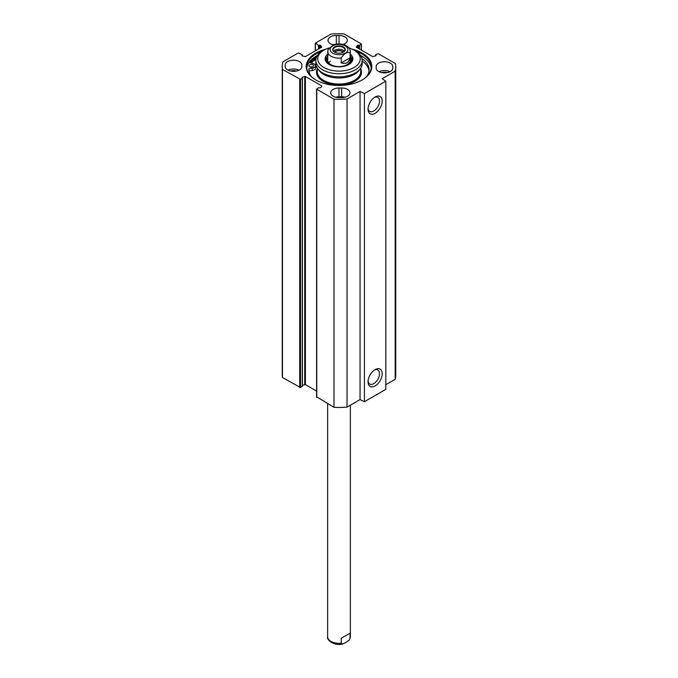 <?xml version="1.0" encoding="UTF-8"?>
<svg xmlns="http://www.w3.org/2000/svg" width="678" height="678" viewBox="0 0 678 678"><rect width="100%" height="100%" fill="white"/><g stroke="black" fill="none" stroke-linecap="round" stroke-linejoin="round"><path stroke-width="1.02" d="M385.816 384.714L395.181 379.307A56.749 32.764 0 0 0 395.749 374.68L395.749 66.537A56.749 32.764 180 0 1 395.181 71.173L382.155 78.69L385.816 81.207L364.417 93.564L360.052 91.454L347.026 98.971A56.749 32.764 180 0 1 334 99.174L316.762 89.225L318.499 87.759L320.44 87.818L321.779 86.428M316.762 396.901L334 407.317A56.749 32.764 0 0 0 347.026 407.114L360.052 399.596L364.417 401.707L385.816 389.35L385.816 81.207M316.592 391.087L305.397 384.621L302.413 385.307M302.252 386.053L300.507 387.519L300.507 79.377L282.472 69.427A56.749 32.764 180 0 1 282.251 66.537A56.749 32.764 180 0 1 282.819 61.901L298.371 52.926L302.252 54.706L302.134 55.816L305.397 56.596L321.779 47.138L320.44 45.257L318.499 45.316L315.423 43.078L330.974 34.103A56.749 32.764 180 0 1 344 33.9L361.238 43.85L361.238 50.028M282.251 66.537L282.251 374.68A56.749 32.764 0 0 0 282.472 377.561L300.507 387.519M285.201 66.537L285.201 64.995A8.322 4.805 180 0 1 293.523 60.189A8.322 4.805 180 0 1 301.846 64.995L301.846 66.537A8.322 4.805 180 0 1 293.523 71.343A8.322 4.805 180 0 1 285.201 66.537L285.201 64.995M333.915 44.884A8.322 4.805 180 0 1 327.999 40.282A8.322 4.805 180 0 1 336.322 35.476L339 35.476A8.322 4.805 180 0 1 347.322 40.282A8.322 4.805 180 0 1 343.119 44.46M339 97.598A8.322 4.805 180 0 1 330.678 92.793A8.322 4.805 180 0 1 339 87.987L341.678 87.987A8.322 4.805 180 0 1 350.001 92.793A8.322 4.805 180 0 1 341.678 97.598L339 97.598M345.017 97.2A8.322 4.805 0 0 0 341.678 96.793L339 96.793A8.322 4.805 0 0 0 335.661 97.2M376.154 66.537L376.154 68.08L376.154 66.537A8.322 4.805 180 0 1 384.477 61.732A8.322 4.805 180 0 1 392.799 66.537L392.799 68.08A8.322 4.805 180 0 1 384.477 72.885A8.322 4.805 180 0 1 376.154 68.08M389.935 71.715A8.322 4.805 0 0 0 379.027 71.715M300.507 79.377L302.252 78.368L302.134 77.258L305.397 76.478L321.779 85.937M375.587 55.91L375.748 54.706L378.29 53.698L395.528 63.647A56.749 32.764 180 0 1 395.749 66.537M375.587 54.935L375.866 55.816L372.603 56.596L356.221 47.138L357.56 45.257L359.501 45.316L361.238 44.316M325.745 49.206A32.824 18.95 0 0 0 315.795 53.138A32.824 18.95 0 0 0 315.795 79.936A32.824 18.95 0 0 0 362.205 79.936A32.824 18.95 0 0 0 352.255 49.206M315.99 80.055A32.256 18.62 180 0 1 306.744 67.003A32.256 18.62 180 0 1 316.194 53.833A32.256 18.62 180 0 1 322.355 51.053M355.645 51.053A32.256 18.62 180 0 1 371.256 67.003A32.256 18.62 180 0 1 362.01 80.055M317.423 55.477A32.256 18.62 0 0 0 316.194 56.147L316.194 56.147A32.256 18.62 0 0 0 306.812 68.156M371.188 68.156A32.256 18.62 0 0 0 361.806 56.147A32.256 18.62 0 0 0 360.577 55.477M316.041 58.562A32.824 18.95 0 0 0 315.795 58.698A32.824 18.95 0 0 0 310.338 62.859M316.058 56.232A32.629 18.84 180 0 1 317.406 55.503M360.594 55.503A32.629 18.84 180 0 1 361.942 56.232M374.409 97.437A8.102 4.678 -60 0 1 377.832 97.361A8.102 4.678 -60 0 1 377.832 106.717A8.102 4.678 -60 0 1 369.73 111.395A8.102 4.678 -60 0 1 368.086 108.395M368.052 109.234A9.992 5.771 120 0 0 375.112 113.311A9.992 5.771 120 0 0 382.18 101.073A9.992 5.771 120 0 0 375.112 96.988A9.992 5.771 120 0 0 368.052 109.234M364.417 401.707L364.417 93.564M368.052 381.85A9.992 5.771 120 0 0 375.112 385.926A9.992 5.771 120 0 0 382.18 373.688A9.992 5.771 120 0 0 375.112 369.603A9.992 5.771 120 0 0 368.052 381.85M374.409 370.052A8.102 4.678 -60 0 1 377.832 369.976A8.102 4.678 -60 0 1 377.832 379.333A8.102 4.678 -60 0 1 369.73 384.011A8.102 4.678 -60 0 1 368.086 381.011M387.257 72.614A5.483 3.17 0 0 0 381.697 72.614M298.973 70.165A8.322 4.805 0 0 0 288.065 70.165M296.303 71.063A5.483 3.17 0 0 0 290.743 71.063M335.585 44.299A8.322 4.805 0 0 0 332.983 44.68M334 407.317L334 99.174M282.472 377.561L282.472 69.427M395.181 379.307L395.181 71.173M360.052 399.596L360.052 91.454M347.026 407.114L347.026 98.971M344.399 51.248A5.916 3.415 0 0 0 339 49.223A5.916 3.415 0 0 0 333.601 51.248M334.568 52.113A4.966 2.865 180 0 1 339 50.545A4.966 2.865 180 0 1 343.432 52.113L343.449 52.113A6.288 3.627 0 0 0 343.449 46.977A6.288 3.627 0 0 0 334.551 46.977A6.288 3.627 0 0 0 334.551 52.113A6.288 3.627 0 0 0 343.449 52.113M334.686 52.189A5.916 3.415 180 0 1 333.084 49.858A5.916 3.415 180 0 1 339 46.443A5.916 3.415 180 0 1 344.916 49.858A5.916 3.415 180 0 1 343.314 52.189M343.195 52.248A4.653 2.687 0 0 0 335.712 51.511A4.653 2.687 0 0 0 334.805 52.248M350.128 57.8C348.933 62.571 345.975 64.274 341.254 62.918L341.254 57.977C344.212 53.393 347.17 51.689 350.128 52.859L350.128 57.8L341.254 62.918M350.128 52.859A11.348 6.551 180 0 0 350.348 51.553C349.806 48.994 349.238 47.63 348.645 47.46L346.153 45.596C342.865 43.985 339.263 43.57 335.322 44.35L332.313 45.74L328.008 49.604L327.652 60.054M330.356 61.3A11.348 6.551 0 0 0 328.694 62.8M327.83 58.893A11.348 6.551 0 0 0 330.974 64.681A11.348 6.551 0 0 0 344.255 65.859A11.348 6.551 0 0 0 350.17 58.893M327.652 57.8A12.018 6.941 0 0 0 327.169 58.859A12.018 6.941 0 0 0 330.5 64.986A12.018 6.941 0 0 0 332.44 65.893M345.56 65.893A12.018 6.941 0 0 0 350.831 58.859A12.018 6.941 0 0 0 350.348 57.8M326.499 61.554A12.501 7.221 0 0 1 326.694 60.393L327.169 58.859A12.958 7.483 0 0 0 326.194 60.749M351.806 60.749A12.958 7.483 0 0 0 350.823 58.85L351.306 60.393A12.501 7.221 0 0 1 351.501 61.554M315.829 60.359L315.829 63.452A23.171 13.382 0 0 0 317.846 68.91A23.171 13.382 0 0 0 339 76.826A23.171 13.382 0 0 0 360.154 68.91A23.171 13.382 0 0 0 362.171 63.452L362.171 60.359A23.171 13.382 0 0 0 355.382 50.901L354.052 50.13A21.281 12.289 180 0 1 354.052 67.503A21.281 12.289 180 0 1 323.948 67.503A21.281 12.289 180 0 1 323.948 50.13L322.618 50.901A23.171 13.382 0 0 0 315.829 60.359A23.171 13.382 0 0 0 339 73.741A23.171 13.382 0 0 0 362.171 60.359M317.846 68.91L319.143 70.58A21.755 12.56 0 0 0 339 78.012A21.755 12.56 0 0 0 358.857 70.58L360.154 68.91M315.88 59.427A31.874 18.399 0 0 0 311.21 63.079M308.126 63.927A33.764 19.492 180 0 1 309.075 62.537L313.075 63.554A4.254 2.458 180 0 1 315.626 65.808L315.626 68.122A4.254 2.458 180 0 1 312.278 70.52L308.99 70.936L308.99 68.622A30.078 17.365 0 0 0 308.922 69.783A30.078 17.365 0 0 0 311.278 76.521M369.01 70.936A30.078 17.365 0 0 0 362.171 61.028M322.618 50.901L323.948 50.13A21.281 12.289 180 0 1 329.228 47.901M349.094 47.994A21.281 12.289 180 0 1 354.052 50.13M350.348 55.977A12.958 7.483 180 0 1 351.958 59.588A12.958 7.483 180 0 1 348.484 64.681M329.516 64.681A12.958 7.483 180 0 1 326.042 59.588A12.958 7.483 180 0 1 327.652 55.977M327.652 54.181A13.907 8.026 0 0 0 329.169 64.486A13.907 8.026 0 0 0 348.831 64.486A13.907 8.026 0 0 0 350.348 54.181M312.626 66.961A2.365 1.364 0 0 0 310.117 66.961M315.626 65.808A4.254 2.458 180 0 1 312.278 68.207L308.99 68.622M366.722 76.521A30.078 17.365 0 0 0 369.078 69.783A30.078 17.365 0 0 0 361.967 58.562M309.702 66.775A2.365 1.364 180 0 1 309.007 65.808A2.365 1.364 180 0 1 311.371 64.444A2.365 1.364 180 0 1 313.736 65.808A2.365 1.364 180 0 1 312.278 67.063A2.365 1.364 180 0 1 309.702 66.775M341.254 638.269L350.128 633.15L349.992 638.744L348.958 640.261L345.687 642.608L342.678 643.99L341.254 643.21L341.254 638.269L350.128 633.15M339 35.476L339 43.96M336.322 44.163L336.322 35.476M339 87.987L339 96.793M341.678 96.793L341.678 87.987M309.736 62.707A33.485 19.331 180 0 1 315.321 58.427A33.485 19.331 180 0 1 316.211 57.935M309.151 62.562A33.858 19.552 180 0 1 315.058 57.969A33.858 19.552 180 0 1 316.49 57.189M299.71 79.377L299.71 387.519M302.252 78.368L302.252 386.511M316.762 397.359L316.762 89.225M357.56 45.257L357.56 47.909M358.459 45.18L358.459 48.426M358.696 45.316L358.696 48.562M359.501 45.316L359.501 49.028M375.748 55.164L375.748 55.859M375.985 55.299L375.985 55.766M305.397 76.478L305.397 384.621M304.719 76.428L304.719 384.57M302.134 77.258L302.134 77.843M302.252 55.859L302.252 55.164M302.015 55.766L302.015 55.299M320.44 47.909L320.44 45.257M319.541 48.426L319.541 45.18M319.304 48.562L319.304 45.316M318.499 49.028L318.499 45.316M315.423 50.799L315.423 43.545M341.254 57.977A11.348 6.551 180 0 1 327.652 51.553M332.712 45.918A8.89 5.136 180 0 1 347.585 48.214A8.89 5.136 180 0 1 336.695 54.503A8.89 5.136 180 0 1 332.712 45.918M351.755 60.901A12.874 7.433 0 0 0 350.89 59.054M327.11 59.054A12.874 7.433 0 0 0 326.245 60.901M317.245 68.063L317.245 71.478A21.755 12.56 0 0 0 339 84.038A21.755 12.56 0 0 0 360.755 71.478L360.755 68.063M317.245 68.758A22.51 13.001 0 0 0 339 85.097A22.51 13.001 0 0 0 360.755 68.758M312.278 70.52L312.278 68.207M350.128 638.091A11.348 6.551 0 0 0 350.348 636.786L350.348 405.19M342.678 643.99C334.737 646.27 326.347 640.151 327.652 636.786A11.348 6.551 0 0 0 341.254 643.21M361.408 44.087L361.408 50.13M316.592 88.987L316.592 397.13M302.413 78.139L302.413 386.282M302.413 55.91L302.413 54.935M315.262 50.901L315.262 43.307M350.348 51.553L350.348 60.054M327.652 636.786L327.652 403.647M349.992 638.744L350.348 636.786"/></g></svg>
